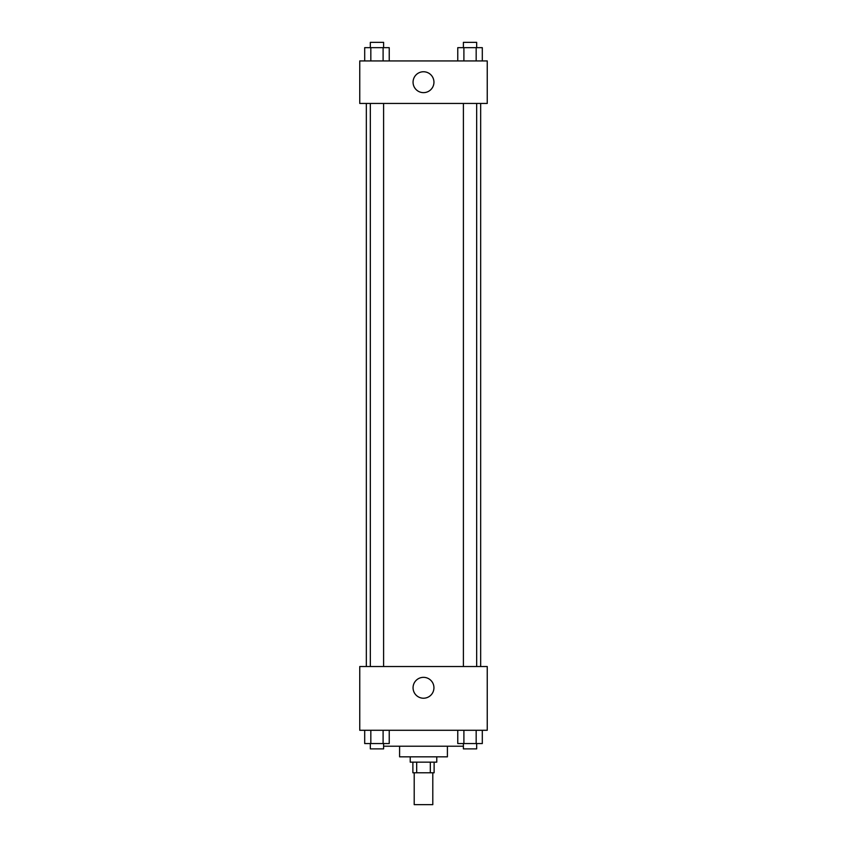 <?xml version="1.0" encoding="UTF-8"?>
<svg xmlns="http://www.w3.org/2000/svg" width="847" height="847" viewBox="0 0 847 847"><rect width="100%" height="100%" fill="white"/><g stroke="black" fill="none" stroke-linecap="round" stroke-linejoin="round"><path stroke-width="1.27" d="M414.204 772.782L414.204 804.65L432.796 804.65L432.796 772.782M430.318 762.152L430.318 772.782L412.881 772.782L412.881 762.152M430.318 772.782L434.119 772.782L434.119 762.152M436.777 756.837L436.777 762.152L410.223 762.152L410.223 756.837M416.682 762.152L416.682 772.782M447.407 746.218L447.407 756.837L399.593 756.837L399.593 746.218M463.394 746.218L383.606 746.218M487.247 730.283L359.753 730.283L359.753 666.536L487.247 666.536L487.247 730.283M423.5 698.224A10.45 10.45 0 0 1 414.458 682.555A10.45 10.45 0 0 1 432.542 682.555A10.45 10.45 0 0 1 423.5 698.224M480.662 103.44L480.662 666.536M463.394 666.536L463.394 103.44M383.606 103.44L383.606 666.536M487.247 103.44L359.753 103.44L359.753 60.942L487.247 60.942L487.247 103.44M433.95 82.191A10.45 10.45 0 0 1 418.28 91.243A10.45 10.45 0 0 1 418.28 73.149A10.45 10.45 0 0 1 433.95 82.191M482.303 60.942L482.303 47.665L457.772 47.665L457.772 60.942M476.173 47.665L476.173 60.942M463.902 47.665L463.902 60.942M463.394 47.665L463.394 42.35L476.67 42.35L476.67 47.665M389.228 60.942L389.228 47.665L364.697 47.665L364.697 60.942M383.098 47.665L383.098 60.942M370.827 47.665L370.827 60.942M370.33 47.665L370.33 42.35L383.606 42.35L383.606 47.665M482.303 730.283L482.303 743.56L457.772 743.56L457.772 730.283M476.173 730.283L476.173 743.56M463.902 730.283L463.902 743.56M476.67 743.56L476.67 748.875L463.394 748.875L463.394 743.56M389.228 730.283L389.228 743.56L364.697 743.56L364.697 730.283M383.098 730.283L383.098 743.56M370.827 730.283L370.827 743.56M383.606 743.56L383.606 748.875L370.33 748.875L370.33 743.56M366.338 103.44L366.338 666.536M476.67 666.536L476.67 103.44M370.33 103.44L370.33 666.536"/></g></svg>
